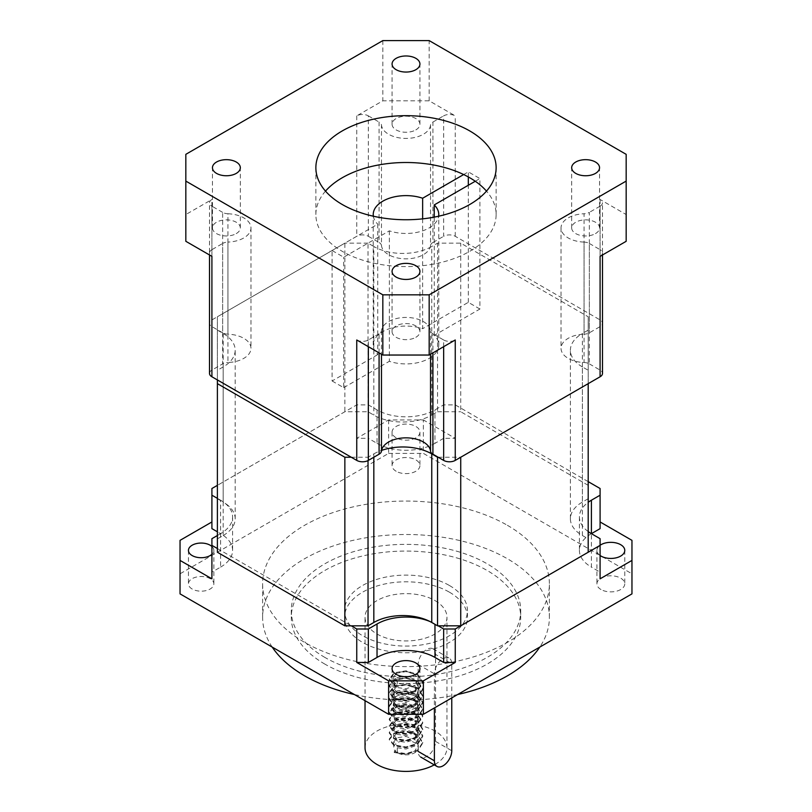<?xml version="1.0" encoding="UTF-8"?>
<svg xmlns="http://www.w3.org/2000/svg" width="812" height="812" viewBox="0 0 812 812"><rect width="100%" height="100%" fill="white"/><g stroke="black" fill="none" stroke-linecap="round" stroke-linejoin="round"><path stroke-width="0.61" stroke-dasharray="4.06 3.04" d="M397.312 752.765A12.292 7.095 180 0 1 393.708 747.75A12.292 7.095 180 0 1 401.301 741.194A12.292 7.095 180 0 1 414.688 742.726A12.292 7.095 180 0 1 418.292 747.75A12.292 7.095 180 0 1 410.699 754.307A12.292 7.095 180 0 1 397.312 752.765L394.175 752.491L397.312 747.75L397.312 752.765L406 754.013L414.688 751.09L418.292 745.243L414.688 739.387L406 736.474L397.312 737.712L393.708 741.894L397.312 746.076L406 747.314L414.688 744.401L418.292 738.555L414.688 732.698L406 729.785L397.312 731.023L393.708 735.205L397.312 739.387L406 740.625L414.688 737.712L418.292 731.856L414.688 726.009L406 723.096L397.312 724.334L393.708 728.516L397.312 732.698L406 733.936L414.688 731.023L418.292 725.167L414.688 719.32L406 716.397L397.312 717.646L393.708 721.827L397.312 726.009L406 727.247L414.688 724.334L418.292 718.478L414.688 712.621L406 709.708L397.312 710.957L393.708 715.139L397.312 719.32L406 720.559L414.688 717.646L418.292 711.789L414.688 705.932L418.292 700.086L414.688 694.23L406 691.316L397.312 692.555L393.708 696.737L397.312 700.918L406 702.157L414.688 699.244L418.292 693.387L414.688 687.541L406 684.628L397.312 685.866L393.708 690.048L397.312 694.23L406 695.468L414.688 692.555L418.292 686.698L414.688 680.852L406 677.929L397.312 679.177L393.708 683.359L397.312 687.541L406 688.779L414.688 685.866L418.292 680.009L414.688 674.153L406 671.24L397.312 672.488L393.708 676.67L397.312 680.852L394.175 685.582L397.312 685.866L397.312 680.852M397.312 747.75L406 748.989L414.688 746.076L418.292 740.219L414.688 734.373L406 731.45L397.312 732.698L393.708 736.88L397.312 741.062L406 742.3L414.688 739.387L418.292 733.53L414.688 727.674L406 724.761L397.312 726.009L393.708 730.191L397.312 734.373L406 735.611L414.688 732.698L418.292 726.841L414.688 720.985L406 718.072L397.312 719.32L393.708 723.492L397.312 727.674L406 728.922L414.688 726.009L418.292 720.153L414.688 714.296L406 711.383L397.312 712.621L393.708 716.803L397.312 720.985L406 722.233L414.688 719.32L418.292 713.464L414.688 707.607L406 704.694L397.312 705.932L393.708 710.114L397.312 714.296L406 715.545L414.688 712.621L418.292 706.775L414.688 700.918L406 698.005L397.312 699.244L393.708 703.425L397.312 707.607C403.107 709.8 408.893 709.241 414.688 705.932L406 703.019L397.312 704.258L393.708 708.44L397.312 712.621L406 713.87L414.688 710.957L418.292 705.1L414.688 699.244L406 696.331L397.312 697.569L393.708 701.751L397.312 705.932L406 707.181L414.688 704.258L418.292 698.411L414.688 692.555L406 689.642L397.312 690.88L393.708 695.062L397.312 699.244L406 700.492L414.688 697.569L418.292 691.722L414.688 685.866L406 682.953L397.312 684.191L393.708 688.373L397.312 692.555L406 693.793L414.688 690.88L418.292 685.023L414.688 679.177L406 676.264L397.312 677.502L393.708 681.684L397.312 685.866M397.312 705.932A12.292 7.095 180 0 1 393.708 700.918A12.292 7.095 180 0 1 401.301 694.361A12.292 7.095 180 0 1 414.688 695.904A12.292 7.095 180 0 1 418.292 700.918A12.292 7.095 180 0 1 414.688 705.932A12.292 7.095 180 0 1 397.312 705.932M365.035 747.75A40.965 23.649 180 0 1 390.318 725.898A40.965 23.649 180 0 1 434.968 731.023A40.965 23.649 180 0 1 446.965 747.75A40.965 23.649 180 0 1 434.258 764.874M434.968 600.565A40.965 23.649 180 0 1 446.965 617.293A40.965 23.649 180 0 1 421.682 639.145A40.965 23.649 180 0 1 377.032 634.02A40.965 23.649 180 0 1 365.035 617.293A40.965 23.649 180 0 1 390.318 595.44A40.965 23.649 180 0 1 434.968 600.565M449.452 592.202A61.448 35.484 180 0 1 467.448 617.293A61.448 35.484 180 0 1 429.518 650.067A61.448 35.484 180 0 1 362.548 642.383A61.448 35.484 180 0 1 344.552 617.293A61.448 35.484 180 0 1 382.482 584.508A61.448 35.484 180 0 1 449.452 592.202M449.452 585.513A61.448 35.484 180 0 1 467.448 610.604A61.448 35.484 180 0 1 429.518 643.378A61.448 35.484 180 0 1 362.548 635.684A61.448 35.484 180 0 1 344.552 610.604A61.448 35.484 180 0 1 382.482 577.819A61.448 35.484 180 0 1 449.452 585.513M324.891 664.125A114.715 66.229 180 0 1 291.285 617.293A114.715 66.229 180 0 1 362.101 556.108A114.715 66.229 180 0 1 487.109 570.46A114.715 66.229 180 0 1 520.715 617.293A114.715 66.229 180 0 1 449.899 678.477A114.715 66.229 180 0 1 324.891 664.125M324.891 657.436A114.715 66.229 180 0 1 291.285 610.604A114.715 66.229 180 0 1 362.101 549.409A114.715 66.229 180 0 1 487.109 563.772A114.715 66.229 180 0 1 520.715 610.604A114.715 66.229 180 0 1 449.899 671.788A114.715 66.229 180 0 1 324.891 657.436M272.223 647.103A143.389 82.783 180 0 1 262.611 617.293A143.389 82.783 180 0 1 351.129 540.802A143.389 82.783 180 0 1 507.388 558.747A143.389 82.783 180 0 1 549.389 617.293A143.389 82.783 180 0 1 539.777 647.103M457.633 694.524A143.389 82.783 180 0 1 354.367 694.524M507.388 525.303A143.389 82.783 180 0 1 549.389 583.838A143.389 82.783 180 0 1 460.871 660.318A143.389 82.783 180 0 1 304.612 642.373A143.389 82.783 180 0 1 262.611 583.838A143.389 82.783 180 0 1 351.129 507.358A143.389 82.783 180 0 1 507.388 525.303M396.154 707.79A13.926 8.039 180 0 1 392.074 702.106A13.926 8.039 180 0 1 400.671 694.676A13.926 8.039 180 0 1 415.845 696.422A13.926 8.039 180 0 1 419.926 702.106A13.926 8.039 180 0 1 411.329 709.536A13.926 8.039 180 0 1 396.154 707.79M600.992 589.522A13.926 8.039 180 0 1 596.911 583.838A13.926 8.039 180 0 1 605.508 576.408A13.926 8.039 180 0 1 620.693 578.154A13.926 8.039 180 0 1 624.773 583.838A13.926 8.039 180 0 1 616.176 591.268A13.926 8.039 180 0 1 600.992 589.522M600.088 555.499A13.926 8.039 180 0 1 596.911 550.394A13.926 8.039 180 0 1 600.088 545.278M396.154 471.264A13.926 8.039 180 0 1 392.074 465.57A13.926 8.039 180 0 1 400.671 458.141A13.926 8.039 180 0 1 415.845 459.886A13.926 8.039 180 0 1 419.926 465.57A13.926 8.039 180 0 1 411.329 473A13.926 8.039 180 0 1 396.154 471.264M396.154 437.81A13.926 8.039 180 0 1 392.074 432.126A13.926 8.039 180 0 1 400.671 424.696A13.926 8.039 180 0 1 415.845 426.442A13.926 8.039 180 0 1 419.926 432.126A13.926 8.039 180 0 1 411.329 439.556A13.926 8.039 180 0 1 396.154 437.81M192.18 589.025A12.698 7.328 180 0 1 188.455 583.838A12.698 7.328 180 0 1 196.301 577.068A12.698 7.328 180 0 1 210.135 578.651A12.698 7.328 180 0 1 213.86 583.838A12.698 7.328 180 0 1 206.015 590.618A12.698 7.328 180 0 1 192.18 589.025M220.6 567.111A40.965 23.649 0 0 0 232.597 550.394A40.965 23.649 0 0 0 220.6 533.667L220.6 567.111L211.912 572.135L211.912 538.681M217.393 535.514L220.6 533.667L220.6 500.212A40.965 23.649 180 0 1 232.597 516.939A40.965 23.649 180 0 1 220.6 533.667L217.393 531.809M211.912 528.642L211.912 488.509M211.912 578.824L211.912 572.135M211.912 546.486A12.698 7.328 180 0 1 213.86 550.394A12.698 7.328 180 0 1 211.912 554.291M600.088 488.509L600.088 528.642M591.4 533.667L591.4 533.667A40.965 23.649 0 0 0 579.403 550.394A40.965 23.649 0 0 0 591.4 567.111L591.4 533.667M600.088 538.681L600.088 572.135L591.4 567.111M600.088 572.135L600.088 578.824M217.393 548.536L351.271 625.829M588.192 481.638L455.248 404.883L443.656 404.883L434.968 409.898A40.965 23.649 180 0 1 377.032 409.898L368.343 404.883L356.752 404.883L217.393 485.343L344.856 411.745L368.029 411.745L373.825 415.094A40.965 23.649 0 0 0 431.761 415.094L431.761 246.503A40.965 23.649 180 0 1 373.825 246.503L373.825 415.094M631.959 540.356L631.959 573.8L423.377 453.38L423.377 419.936L388.623 419.936L356.752 438.328L368.343 438.328L368.343 404.883M443.656 404.883L443.656 438.328L455.248 438.328L423.377 419.936M455.248 438.328L455.248 404.883M356.752 404.883L356.752 438.328M388.623 419.936L388.623 453.38L180.041 573.8L180.041 540.356M377.032 409.898L377.032 443.352L368.343 438.328M377.032 443.352A40.965 23.649 0 0 0 434.968 443.352L434.968 409.898M443.656 438.328L434.968 443.352M631.959 573.8L631.959 593.876M180.041 593.876L180.041 573.8M388.623 453.38L423.377 453.38M394.175 751.648L406 753.637L417.825 749.973L422.727 742.31L417.825 734.647L406 730.983L394.175 732.972L389.273 738.971L394.175 744.959L406 746.949L417.825 743.284L422.727 735.621L417.825 727.958L406 724.294L394.175 726.283L389.273 732.282L394.175 738.27L406 740.26L417.825 736.596L422.727 728.932L417.825 721.269L406 717.605L394.175 719.594L389.273 725.583L394.175 731.582L406 733.571L417.825 729.907L422.727 722.244L417.825 714.58L406 710.916L394.175 712.906L389.273 718.894L394.175 724.893L406 726.882L417.825 723.218L422.727 715.555L417.825 707.891L406 704.227L394.175 706.217L389.273 712.205L394.175 718.204L406 720.193L417.825 716.529L422.727 708.866L417.825 701.203L406 697.528L394.175 699.528L389.273 705.516L394.175 711.505L406 713.504L417.825 709.84L422.727 702.177L417.825 694.504L406 690.839L394.175 692.839L389.273 698.827L394.175 704.816L406 706.816L417.825 703.141L422.727 695.478L417.825 687.815L406 684.151L394.175 686.14L389.273 692.139L394.175 698.127L406 700.117L417.825 696.452L422.727 688.789L417.825 681.126L406 677.462L394.175 679.451L389.273 685.45L394.175 691.438L406 693.428L417.825 689.764L422.727 682.1L417.825 674.437L406 670.773L394.175 672.762L389.273 678.761L394.175 684.749M394.175 752.491L406 754.48L417.825 750.816L422.727 743.153L417.825 735.489L406 731.825L394.175 733.815L389.273 739.803L394.175 745.792L406 747.791L417.825 744.127L422.727 736.464L417.825 728.79L406 725.126L394.175 727.126L389.273 733.114L394.175 739.103L406 741.102L417.825 737.438L422.727 729.765L417.825 722.101L406 718.437L394.175 720.437L389.273 726.425L394.175 732.414L406 734.403L417.825 730.739L422.727 723.076L417.825 715.413L406 711.748L394.175 713.738L389.273 719.736L394.175 725.725L406 727.714L417.825 724.05L422.727 716.387L417.825 708.724L406 705.06L394.175 707.049L389.273 713.048L394.175 719.036L406 721.026L417.825 717.361L422.727 709.698L417.825 702.035L406 698.371L394.175 700.36L389.273 706.349L394.175 712.347L406 714.337L417.825 710.673L422.727 703.009L417.825 695.346L406 691.682L394.175 693.671L389.273 699.66L394.175 705.658L406 707.648L417.825 703.984L422.727 696.32L417.825 688.657L406 684.993L394.175 686.982L389.273 692.971L394.175 698.97L406 700.959L417.825 697.295L422.727 689.632L417.825 681.968L406 678.294L394.175 680.294L389.273 686.282L394.175 692.271L406 694.27L417.825 690.606L422.727 682.943L417.825 675.269L406 671.605L394.175 673.605L389.273 679.593L394.175 685.582M438.175 625.829L434.968 624.337M220.6 500.212L217.393 498.365M430.066 621.566A40.965 23.649 180 0 1 434.968 623.981M588.192 531.576A40.965 23.649 180 0 1 579.403 516.939A40.965 23.649 180 0 1 588.192 502.293M435.547 654.421A12.292 7.095 120 0 0 432.999 648.798A12.292 7.095 120 0 0 426.858 649.407A12.292 7.095 120 0 0 418.17 664.46L418.17 751.425A12.292 7.095 120 0 0 420.717 757.058A12.292 7.095 120 0 0 430.187 753.759A12.292 7.095 120 0 0 435.547 741.397L435.547 654.421L451.766 663.79A12.292 7.095 120 0 0 449.229 658.156A12.292 7.095 120 0 0 443.078 658.765A12.292 7.095 120 0 0 434.39 673.818L434.39 707.942M451.766 697.904L451.766 663.79M588.192 316.751L588.192 498.72L588.192 316.751L460.729 243.153L437.556 243.153L431.761 246.503M437.556 243.153L437.556 411.745L431.761 415.094M368.029 411.745L368.029 243.153L373.825 246.503M217.393 316.751L217.393 498.72L217.393 316.751L344.856 243.153L344.856 411.745M217.393 330.129L223.178 333.478A40.965 23.649 180 0 1 235.186 350.195A40.965 23.649 180 0 1 223.178 366.922L217.393 370.272L217.393 379.945M217.393 498.72L223.178 502.07L223.178 333.478M223.178 366.922L223.178 535.514L217.393 538.863L217.393 370.272M373.825 457.237L373.825 453.898L368.029 457.237L368.029 460.577M588.192 498.72L582.397 502.07A40.965 23.649 0 0 0 570.4 518.787A40.965 23.649 0 0 0 582.397 535.514L582.397 366.922L588.192 370.272L588.192 552.241M582.397 535.514L588.192 538.863M588.192 330.129L582.397 333.478L582.397 502.07M588.192 485.343L460.729 411.745L460.729 243.153M588.192 383.65L588.192 370.272M582.397 366.922A40.965 23.649 180 0 1 570.4 350.195A40.965 23.649 180 0 1 582.397 333.478M368.029 243.153L344.856 243.153M351.271 457.237L368.029 457.237M373.825 453.898A40.965 23.649 180 0 1 381.589 450.386M438.175 457.237L460.729 457.237M217.393 552.241L217.393 538.863M223.178 535.514A40.965 23.649 0 0 0 235.186 518.787A40.965 23.649 0 0 0 223.178 502.07M437.556 411.745L460.729 411.745M422.646 218.854L422.646 328.698A32.774 18.92 0 0 0 382.828 331.621A32.774 18.92 0 0 0 373.226 344.998A32.774 18.92 0 0 0 377.763 354.611L377.763 224.153L332.098 250.522L343.689 257.211L389.354 230.841A32.774 18.92 0 0 0 438.642 216.215M373.358 216.215A32.774 18.92 0 0 0 377.763 224.153M325.51 191.124A90.132 52.039 0 0 0 315.868 214.541A90.132 52.039 0 0 0 336.736 247.843A90.132 52.039 0 0 0 348.328 254.532A90.132 52.039 0 0 0 469.732 251.334A90.132 52.039 0 0 0 496.132 214.541A90.132 52.039 0 0 0 486.489 191.124M415.845 129.91A13.926 8.039 0 0 0 419.926 124.226A13.926 8.039 0 0 0 411.329 116.796A13.926 8.039 0 0 0 396.154 118.542A13.926 8.039 0 0 0 392.074 124.226A13.926 8.039 0 0 0 400.671 131.656A13.926 8.039 0 0 0 415.845 129.91M595.46 233.612A13.926 8.039 0 0 0 599.54 227.918A13.926 8.039 0 0 0 590.943 220.488A13.926 8.039 0 0 0 575.759 222.234A13.926 8.039 0 0 0 571.678 227.918A13.926 8.039 0 0 0 580.275 235.348A13.926 8.039 0 0 0 595.46 233.612M415.845 337.305A13.926 8.039 0 0 0 419.926 331.621A13.926 8.039 0 0 0 411.329 324.191A13.926 8.039 0 0 0 396.154 325.937A13.926 8.039 0 0 0 392.074 331.621A13.926 8.039 0 0 0 400.671 339.051A13.926 8.039 0 0 0 415.845 337.305M236.241 233.612A13.926 8.039 0 0 0 240.322 227.918A13.926 8.039 0 0 0 231.724 220.488A13.926 8.039 0 0 0 216.54 222.234A13.926 8.039 0 0 0 212.46 227.918A13.926 8.039 0 0 0 221.057 235.348A13.926 8.039 0 0 0 236.241 233.612M430.533 245.539A8.191 4.73 180 0 1 432.918 242.494L432.918 122.064A8.191 4.73 0 0 0 430.533 125.119L430.533 245.539A24.583 14.19 180 0 1 423.377 254.684A24.583 14.19 180 0 1 397.312 257.922A24.583 14.19 180 0 1 381.467 245.539L381.467 125.119A8.191 4.73 0 0 0 379.082 122.064L379.082 242.494A8.191 4.73 180 0 1 381.467 245.539M430.533 125.119A24.583 14.19 180 0 1 423.377 134.264A24.583 14.19 180 0 1 397.312 137.502A24.583 14.19 180 0 1 381.467 125.119M227.928 334.179A8.191 4.73 180 0 1 222.65 332.808L222.65 212.379A8.191 4.73 0 0 0 227.928 213.759L227.928 334.179A24.583 14.19 180 0 1 250.969 348.348A24.583 14.19 180 0 1 243.773 358.376A24.583 14.19 180 0 1 227.928 362.507L227.928 242.088A8.191 4.73 0 0 0 222.65 243.468L222.65 363.888A8.191 4.73 180 0 1 227.928 362.507M227.928 213.759A24.583 14.19 180 0 1 250.969 227.918A24.583 14.19 180 0 1 243.773 237.957A24.583 14.19 180 0 1 227.928 242.088M222.65 332.808L211.912 326.607A8.191 4.73 180 0 1 209.506 323.257A8.191 4.73 180 0 1 211.912 319.918L356.752 236.292A8.191 4.73 180 0 1 368.343 236.292L368.343 115.862A8.191 4.73 0 0 0 356.752 115.862L382.828 100.81L429.172 100.81L455.248 115.862A8.191 4.73 0 0 0 443.656 115.862L443.656 236.292A8.191 4.73 180 0 1 455.248 236.292L600.088 319.918A8.191 4.73 180 0 1 602.494 323.257A8.191 4.73 180 0 1 600.088 326.607L589.35 332.808A8.191 4.73 180 0 1 584.072 334.179L584.072 213.759A8.191 4.73 0 0 0 589.35 212.379L589.35 332.808M185.836 241.306L185.836 214.541L211.912 199.488A8.191 4.73 0 0 0 209.506 202.838A8.191 4.73 0 0 0 211.912 206.177L211.912 326.607M185.836 214.541L185.836 154.331M382.828 40.6L382.828 100.81M600.088 326.607L600.088 206.177A8.191 4.73 0 0 0 602.494 202.838A8.191 4.73 0 0 0 600.088 199.488L626.164 214.541L626.164 241.306M429.172 100.81L429.172 40.6M626.164 154.331L626.164 214.541M209.506 373.429A8.191 4.73 180 0 1 211.912 370.089L222.65 363.888M368.343 236.292L379.082 242.494M432.918 242.494L443.656 236.292M584.072 362.507A8.191 4.73 180 0 1 589.35 363.888L589.35 243.468A8.191 4.73 0 0 0 584.072 242.088L584.072 362.507A24.583 14.19 180 0 1 561.031 348.348A24.583 14.19 180 0 1 584.072 334.179M589.35 363.888L600.088 370.089A8.191 4.73 180 0 1 602.494 373.429M379.082 352.875L379.082 333.783A8.191 4.73 0 0 0 381.467 330.728A24.583 14.19 180 0 1 406 317.431A24.583 14.19 180 0 1 430.533 330.728A8.191 4.73 0 0 0 432.918 333.783L432.918 352.875M584.072 242.088A24.583 14.19 180 0 1 561.031 227.918A24.583 14.19 180 0 1 584.072 213.759M377.763 354.611L332.098 380.98L332.098 250.522M389.354 230.841L389.354 361.299A32.774 18.92 0 0 0 422.26 361.431A32.774 18.92 0 0 0 438.774 344.998A32.774 18.92 0 0 0 434.237 335.386L479.902 309.027L479.902 178.569L468.311 171.87L463.672 174.55M434.237 335.386L434.237 217.129M475.264 181.249L479.902 178.569M332.098 380.98L343.689 387.669L343.689 257.211M479.902 309.027L468.311 302.338L422.646 328.698M468.311 302.338L468.311 185.258M468.311 176.945L468.311 171.87M343.689 387.669L389.354 361.299M222.65 212.379L211.912 206.177M211.912 370.089L211.912 249.67L222.65 243.468M211.912 249.67A8.191 4.73 0 0 0 209.506 253.009A8.191 4.73 0 0 0 211.912 256.359M379.082 333.783L368.343 339.984L368.343 346.673M443.656 346.673L443.656 339.984L432.918 333.783M443.656 339.984A8.191 4.73 0 0 0 455.248 339.984M356.752 339.984A8.191 4.73 0 0 0 368.343 339.984M589.35 243.468L600.088 249.67L600.088 370.089M600.088 206.177L589.35 212.379M600.088 256.359A8.191 4.73 0 0 0 602.494 253.009A8.191 4.73 0 0 0 600.088 249.67M432.918 122.064L443.656 115.862M368.343 115.862L379.082 122.064M418.17 664.46L434.39 673.818M435.547 741.397L451.766 750.755M356.752 115.862L356.752 236.292M211.912 319.918L211.912 199.488M600.088 199.488L600.088 319.918M455.248 236.292L455.248 115.862M381.467 330.728L381.467 354.255M430.533 354.255L430.533 330.728M418.292 680.009L418.292 685.023M418.292 686.698L418.292 691.722M418.292 693.387L418.292 698.411M393.708 676.67L393.708 681.684M393.708 683.359L393.708 688.373M393.708 690.048L393.708 695.062M393.708 696.737L393.708 700.918M446.965 747.75L446.965 617.293M467.448 617.293L467.448 610.604M291.285 610.604L291.285 617.293M549.389 617.293L549.389 583.838M392.074 668.652L392.074 702.106M596.911 550.394L596.911 583.838M392.074 432.126L392.074 465.57M188.455 550.394L188.455 583.838M393.708 701.751L393.708 703.425M393.708 708.44L393.708 710.114M393.708 715.139L393.708 716.803M393.708 721.827L393.708 723.492M393.708 728.516L393.708 730.191M393.708 735.205L393.708 736.88M393.708 741.894L393.708 747.75M418.292 705.1L418.292 706.775M418.292 711.789L418.292 713.464M418.292 718.478L418.292 720.153M418.292 725.167L418.292 726.841M418.292 731.856L418.292 733.53M418.292 738.555L418.292 740.219M418.292 745.243L418.292 747.75M213.86 550.394L213.86 583.838M419.926 432.126L419.926 465.57M624.773 550.394L624.773 583.838M419.926 668.652L419.926 702.106M262.611 617.293L262.611 583.838M520.715 610.604L520.715 617.293M344.552 617.293L344.552 610.604M365.035 700.675L365.035 617.293M422.727 742.31L422.727 743.153M389.273 738.971L389.273 739.803M422.727 735.621L422.727 736.464M389.273 732.282L389.273 733.114M422.727 728.932L422.727 729.765M389.273 725.583L389.273 726.425M422.727 722.244L422.727 723.076M389.273 718.894L389.273 719.736M422.727 715.555L422.727 716.387M389.273 712.205L389.273 713.048M422.727 708.866L422.727 709.698M389.273 705.516L389.273 706.349M422.727 702.177L422.727 703.009M389.273 698.827L389.273 699.66M422.727 695.478L422.727 696.32M389.273 692.139L389.273 692.971M422.727 688.789L422.727 689.632M389.273 685.45L389.273 686.282M422.727 682.1L422.727 682.943M389.273 678.761L389.273 679.593M418.292 700.086L418.292 700.918M232.597 516.939L232.597 550.394M579.403 516.939L579.403 550.394M432.999 648.798L449.229 658.156M235.186 518.787L235.186 350.195M570.4 518.787L570.4 350.195M373.226 344.998L373.226 214.541M496.132 214.541L496.132 167.708M419.926 124.226L419.926 64.016M599.54 227.918L599.54 167.708M419.926 331.621L419.926 271.411M240.322 227.918L240.322 167.708M250.969 227.918L250.969 348.348M561.031 227.918L561.031 348.348M212.46 227.918L212.46 167.708M392.074 331.621L392.074 271.411M571.678 227.918L571.678 167.708M392.074 124.226L392.074 64.016M315.868 214.541L315.868 167.708M438.774 344.998L438.774 214.541M602.494 254.968L602.494 253.009M602.494 323.257L602.494 202.838M209.506 323.257L209.506 202.838M209.506 254.968L209.506 253.009"/><path stroke-width="1.22" d="M434.258 764.874A40.965 23.649 180 0 1 377.032 764.478A40.965 23.649 180 0 1 365.035 747.75L365.035 700.675M539.777 647.103A143.389 82.783 180 0 1 457.633 694.524M354.367 694.524A143.389 82.783 180 0 1 304.612 675.828A143.389 82.783 180 0 1 272.223 647.103M396.154 674.336A13.926 8.039 180 0 1 392.074 668.652A13.926 8.039 180 0 1 400.671 661.222A13.926 8.039 180 0 1 415.845 662.968A13.926 8.039 180 0 1 419.926 668.652A13.926 8.039 180 0 1 411.329 676.081A13.926 8.039 180 0 1 396.154 674.336M600.088 545.278A13.926 8.039 180 0 1 620.693 544.7A13.926 8.039 180 0 1 624.773 550.394A13.926 8.039 180 0 1 616.176 557.824A13.926 8.039 180 0 1 600.992 556.078A13.926 8.039 180 0 1 600.088 555.499M211.912 554.291A12.698 7.328 180 0 1 192.18 555.57A12.698 7.328 180 0 1 188.455 550.394A12.698 7.328 180 0 1 196.301 543.614A12.698 7.328 180 0 1 210.135 545.207A12.698 7.328 180 0 1 211.912 546.486M423.377 680.842L455.248 662.45L443.656 662.45L434.968 657.426A40.965 23.649 0 0 0 377.032 657.426L368.343 662.45L356.752 662.45L388.623 680.842L423.377 680.842L423.377 714.296L631.959 593.876L631.959 540.356L600.088 521.954M217.393 531.809L211.912 528.642L211.912 495.198L217.393 498.365M211.912 521.954L180.041 540.356L180.041 560.422L211.912 578.824L211.912 545.37L217.393 548.536M588.192 502.293A40.965 23.649 180 0 1 591.4 500.212L600.088 495.198L600.088 528.642L591.4 533.667A40.965 23.649 180 0 1 588.192 531.576M443.656 662.45L443.656 628.995L455.248 628.995L600.088 545.37L600.088 578.824L631.959 560.422M356.752 662.45L356.752 628.995L368.343 628.995L368.343 662.45M351.271 625.829L356.752 628.995M180.041 560.422L180.041 593.876L388.623 714.296L388.623 680.842M455.248 628.995L455.248 662.45M600.088 495.198L600.088 488.509L588.192 481.638M217.393 485.343L211.912 488.509L211.912 495.198M423.377 714.296L388.623 714.296M443.656 628.995L438.175 625.829M600.088 545.37L600.088 538.681L591.4 533.667L591.4 500.212M217.393 535.514L211.912 538.681L211.912 545.37M377.032 657.426L377.032 623.981L368.343 628.995M377.032 623.981A40.965 23.649 180 0 1 430.066 621.566M434.39 707.942L434.39 760.793A12.292 7.095 120 0 0 436.937 766.416A12.292 7.095 120 0 0 446.407 763.128A12.292 7.095 120 0 0 451.766 750.755L451.766 697.904M344.856 457.237L217.393 383.65L217.393 552.241L344.856 625.829L344.856 457.237L351.271 457.237M368.029 460.577L368.029 625.829L344.856 625.829M381.589 450.386A40.965 23.649 180 0 1 431.761 453.898L431.761 622.489A40.965 23.649 0 0 0 373.825 622.489L368.029 625.829M431.761 622.489L437.556 625.829L437.556 457.237L438.175 457.237M431.761 453.898L437.556 457.237M460.729 625.829L588.192 552.241L588.192 383.65L460.729 457.237L460.729 625.829L437.556 625.829M217.393 379.945L217.393 383.65M486.489 191.124A90.132 52.039 0 0 0 475.264 181.249A90.132 52.039 0 0 0 463.672 174.55L422.646 198.24A32.774 18.92 0 0 0 382.828 201.163A32.774 18.92 0 0 0 373.226 214.541A32.774 18.92 0 0 0 373.358 216.215M463.672 174.55A90.132 52.039 0 0 0 342.268 177.747A90.132 52.039 0 0 0 325.51 191.124M469.732 204.502A90.132 52.039 0 0 0 496.132 167.708A90.132 52.039 0 0 0 440.49 119.638A90.132 52.039 0 0 0 342.268 130.915A90.132 52.039 0 0 0 315.868 167.708A90.132 52.039 0 0 0 371.51 215.789A90.132 52.039 0 0 0 469.732 204.502M415.845 69.7A13.926 8.039 0 0 0 419.926 64.016A13.926 8.039 0 0 0 411.329 56.586A13.926 8.039 0 0 0 396.154 58.332A13.926 8.039 0 0 0 392.074 64.016A13.926 8.039 0 0 0 400.671 71.446A13.926 8.039 0 0 0 415.845 69.7M595.46 173.403A13.926 8.039 0 0 0 599.54 167.708A13.926 8.039 0 0 0 590.943 160.279A13.926 8.039 0 0 0 575.759 162.024A13.926 8.039 0 0 0 571.678 167.708A13.926 8.039 0 0 0 580.275 175.138A13.926 8.039 0 0 0 595.46 173.403M415.845 277.095A13.926 8.039 0 0 0 419.926 271.411A13.926 8.039 0 0 0 411.329 263.981A13.926 8.039 0 0 0 396.154 265.717A13.926 8.039 0 0 0 392.074 271.411A13.926 8.039 0 0 0 400.671 278.841A13.926 8.039 0 0 0 415.845 277.095M236.241 173.403A13.926 8.039 0 0 0 240.322 167.708A13.926 8.039 0 0 0 231.724 160.279A13.926 8.039 0 0 0 216.54 162.024A13.926 8.039 0 0 0 212.46 167.708A13.926 8.039 0 0 0 221.057 175.138A13.926 8.039 0 0 0 236.241 173.403M602.494 254.968L602.494 373.429A8.191 4.73 180 0 1 600.088 376.778L455.248 460.404L455.248 339.984L429.172 355.037L382.828 355.037L356.752 339.984L356.752 460.404L211.912 376.778A8.191 4.73 180 0 1 209.506 373.429L209.506 254.968M382.828 355.037L382.828 294.827L429.172 294.827L626.164 181.096L626.164 241.306L600.088 256.359L600.088 376.778M429.172 294.827L429.172 355.037M382.828 294.827L185.836 181.096L185.836 241.306L211.912 256.359L211.912 376.778M185.836 181.096L185.836 154.331L382.828 40.6L429.172 40.6L626.164 154.331L626.164 181.096M455.248 460.404A8.191 4.73 180 0 1 443.656 460.404L432.918 454.202A8.191 4.73 180 0 1 430.533 451.157L430.533 354.255M381.467 354.255L381.467 451.157A24.583 14.19 180 0 1 406 437.851A24.583 14.19 180 0 1 430.533 451.157M381.467 451.157A8.191 4.73 180 0 1 379.082 454.202L368.343 460.404A8.191 4.73 180 0 1 356.752 460.404M434.237 217.129L434.237 204.928L475.264 181.249M438.642 216.215A32.774 18.92 0 0 0 438.774 214.541A32.774 18.92 0 0 0 434.237 204.928M422.646 198.24L422.646 218.854M468.311 185.258L468.311 176.945M434.968 624.337L434.968 657.426M418.17 751.425L434.39 760.793M373.825 622.489L373.825 457.237M379.082 454.202L379.082 352.875M368.343 346.673L368.343 460.404M443.656 460.404L443.656 346.673M432.918 352.875L432.918 454.202M420.717 757.058L436.937 766.416"/></g></svg>
